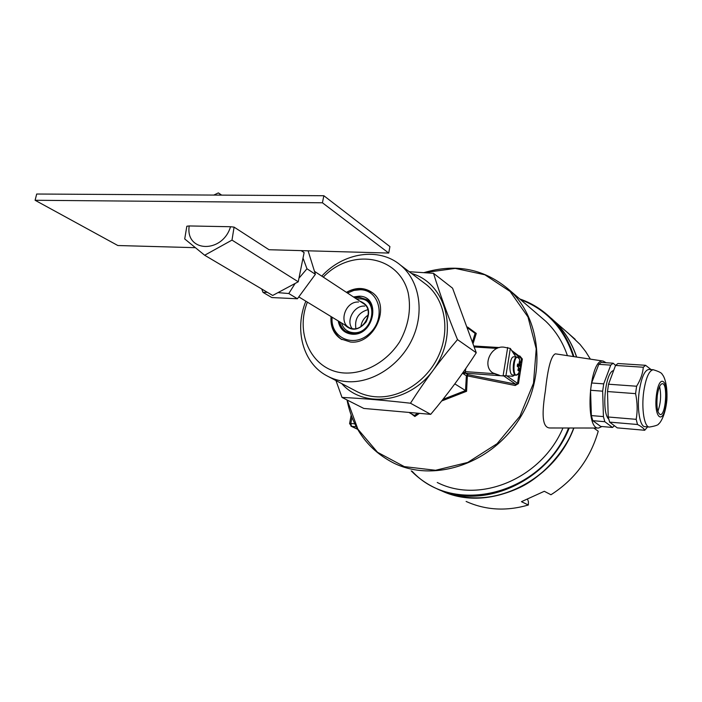 <?xml version="1.0" encoding="UTF-8"?>
<svg xmlns="http://www.w3.org/2000/svg" width="702" height="702" viewBox="0 0 702 702"><rect width="100%" height="100%" fill="white"/><g stroke="black" fill="none" stroke-linecap="round" stroke-linejoin="round"><path stroke-width="1.05" d="M467.962 328.15L475.114 333.389L467.936 328.088L475.114 333.389L472.586 341.558M409.74 412.952L414.434 415.452L417.33 413.504M454.826 383.889L465.514 390.558L442.944 399.385M467.576 327.062L476.272 333.424L475.122 333.397M419.059 413.618L414.856 416.488L414.434 415.452M414.856 416.488L411.46 413.864M518.804 355.826L519.875 356.037L522.358 359.02L518.471 383.582L515.189 385.503L467.365 375.877L467.76 374.605L466.382 375.763L467.365 375.877L466.576 391.295L465.514 390.558L466.382 375.763L463.215 373.71L465.321 371.621L465.619 373.201L463.215 373.71L463.557 371.718M466.576 391.295L441.655 401M476.272 333.424L473.174 343.313M519.875 356.037L519.831 356.59M522.358 359.02L521.472 358.617L520.638 363.022M520.779 357.309L521.472 358.617L512.653 352M518.471 383.582L515.645 384.161L515.189 385.503M437.249 482.485C479.554 504.22 541.602 478.641 562.934 428.001M598.499 428.036L550.245 427.983C541.189 428.185 542.225 410.951 545.393 390.812C547.814 367.936 551.149 355.616 555.387 353.834L555.642 353.878M567.418 355.66C562.811 342.085 555.572 330.607 545.708 321.226L539.935 316.269M601.886 426.526L598.639 428.036C584.283 430.194 589.268 357.564 603.202 361.082L606.116 362.75M466.119 501.447C485.608 510.222 506.361 511.407 528.36 505.001L521.446 501.684L544.304 491.286L550.956 494.752C574.605 479.685 590.364 458.503 598.236 431.212L593.787 428.027M590.391 359.143L585.6 351.483L580.071 344.436L568.19 333.134M551.167 318.19L554.238 321.007C564.434 330.879 571.911 342.901 576.667 357.064M573.894 428.009C553.711 482.906 487.89 512.89 442.006 490.97M528.36 505.001L528.413 501.614L527.65 499.534M514.663 375.105L512.688 376.272L505.238 375.754M505.914 375.798L510.319 348.446L515.873 356.932M510.319 348.446L503.869 347.165C490.786 345.402 481.932 365.61 492.664 372.85L499.324 375.219M493.278 373.28L499.701 375.482M613.601 370.63C605.282 371.428 601.193 412.671 608.836 419.217M615.584 365.391L613.144 363.206L610.758 365.119L603.711 383.862L602.658 391.181L603.422 416.593L604.834 421.709L612.521 427.457L614.39 425.71M613.144 363.206L601.219 362.434L598.78 364.338L610.758 365.119M603.711 383.862L591.611 382.985L598.78 364.338M591.611 382.985L590.549 390.277L602.658 391.181M603.422 416.593L591.365 415.584L590.549 390.277M591.365 415.584L592.813 420.682L604.834 421.709M612.521 427.457L600.675 426.421L592.813 420.682M615.54 365.435L617.909 363.513L645.568 365.294L643.304 367.243L615.54 365.435L608.537 384.213L636.6 386.232L635.582 393.638C637.442 402.378 637.644 410.942 636.188 419.34L637.495 424.499C641.575 426.597 643.98 428.518 644.708 430.265L647.595 426.886M643.304 367.243C642.751 373.604 640.514 379.931 636.6 386.232M651.105 369.585L645.568 365.294M637.495 424.499L609.626 422.121L617.242 427.869L644.708 430.265M635.582 393.638L607.493 391.54L608.23 416.997L636.188 419.34M608.23 416.997L609.626 422.121M608.537 384.213L607.493 391.54M649.017 369.454L648.841 369.436C644.638 370.182 641.452 377.404 639.268 391.111C636.758 408.362 639.847 426.965 644.989 426.667L649.262 427.035M657.318 395.428C656.3 406.537 657.283 412.925 660.275 414.584C665.847 415.523 668.006 383.195 662.355 383.678C660.143 384.091 658.467 388.013 657.318 395.428M657.871 411.337C660.784 403.238 661.363 394.972 659.599 386.53M308.099 250.816L315.4 274.289L297.42 298.762L271.841 297.56L263.004 292.374L267.365 292.313M278.668 292.69L288.794 293.533L294.84 283.915M299.342 277.764L306.967 268.769L303.273 258.74M261.741 288.996L263.004 292.374M288.794 293.533L297.42 298.762M306.967 268.769L315.4 274.289M520.726 366.312L520.384 368.515L519.796 368.339L518.717 370.849L517.9 370.261L518.62 367.479L517.242 366.225L517.593 364.013L519.129 364.259L519.269 361.688L520.077 362.293L520.726 366.312L517.269 366.111M519.243 369.594L518.366 369.059M518.717 370.849L517.944 370.165M519.796 368.339L518.567 367.892M520.208 368.252L518.594 367.708M520.577 365.926L517.304 365.9M520.305 365.128L517.392 365.426M520.2 363.618L519.199 363.934M520.077 362.293L519.34 362.671M519.129 364.259L517.506 364.689M518.383 364.32L517.523 364.575M515.996 375.201L512.776 374.973C508.274 375.245 509.459 356.186 513.908 356.8L513.987 356.809M331.046 316.558C330.317 326.448 333.564 333.906 340.777 338.917L350.482 342.023C374.543 344.901 391.672 305.195 372.034 292.444C364.233 287.215 355.695 287.179 346.419 292.339M307.388 302.132C294.392 334.626 312.644 371.384 344.594 373.016C365.031 373.973 386.828 361.741 399.692 341.76C408.52 325.658 411.363 309.415 408.213 293.041C399.148 255.247 351.246 247.613 323.271 277.123M305.844 301.193C294.199 329.563 302.773 362.671 326.325 375.509C332.494 378.975 339.25 381.01 346.604 381.616C371.902 383.722 400.175 365.531 412.443 338.654C424.833 311.811 419.41 280.598 400.535 265.163C379.133 246.876 343.445 252.43 321.77 276.132M328.852 376.842L355.352 390.742C361.363 394.12 367.936 396.112 375.061 396.735C399.622 398.903 426.877 381.537 438.592 355.721C450.421 329.949 444.989 299.833 426.597 284.801L423.28 282.301M341.742 383.608C364.873 410.143 413.741 401.992 436.021 366.014C458.95 330.458 445.349 282.959 411.521 273.447M409.222 271.718L433.511 273.306C439.821 293.761 447.815 315.856 457.493 339.61C440.268 359.889 424.596 381.098 410.477 403.22C385.407 400.368 362.583 398.429 342.006 397.42L335.96 380.572M342.006 397.42L363.812 408.441L430.703 414.347C447.297 394.743 462.486 374.21 476.263 352.755L452.571 288.189L433.511 273.306M410.477 403.22L430.703 414.347M457.493 339.61L476.263 352.755M364.75 306.107C354.299 305.072 345.595 320.709 352.22 328.641M358.52 302.027C344.708 301.114 337.873 324.508 350.903 328.325C363.838 332.651 375.061 310.17 363.346 303.466M371.876 292.33L361.679 289.18L359.74 289.18L353.887 290.172L347.455 293.015M347.455 293.024L353.913 290.409L360.424 289.715C379.642 289.961 386.153 318.032 370.007 333.064C354.343 348.64 330.01 338.022 332.107 317.207C331.379 327.088 334.626 334.529 341.83 339.54L341.892 339.575M344.743 324.912C351.693 331.502 358.836 330.475 366.19 321.832C370.867 311.504 368.743 304.615 359.828 301.149M213.812 195.077L218.375 192.901L221.665 195.121M301.149 250.623L304.115 252.615L301.562 250.632M218.375 192.901L221.218 195.121M230.537 226.728L189.207 225.947C185.082 252.527 222.455 253.799 230.537 226.728L234.082 227.123L231.993 240.102L204.668 255.247L272.674 295.463L298.236 281.792L304.115 252.615M231.993 240.102L298.236 281.792M204.668 255.247L184.723 238.952L186.837 226.228L189.207 225.947M234.082 227.123L269.024 249.728L388.724 253.053L322.429 202.781L35.1 200.272L117.848 245.524L195.217 247.674M388.724 253.053L389.926 246.586L323.841 195.726L36.688 194.024L35.1 200.272M323.841 195.726L322.429 202.781M465.874 368.366L465.321 371.621L493.839 373.657M467.76 374.605L465.619 373.201L503.79 375.947L515.645 384.161L467.76 374.605M347.218 400.052L357.88 429.168L377.509 452.272L404.317 466.619L435.556 470.279L467.751 462.434L497.086 443.708L519.936 416.198L533.502 383.204L536.223 348.771L528.001 316.988L510.1 291.453L484.854 274.772L455.229 268.401L424.464 272.639M474.394 346.999L497.051 348.394M474.078 346.042L499.28 347.595M519.032 372.587L517.549 383.371L506.783 375.86M347.016 399.947C352.808 429.045 368.462 450.131 393.98 463.197C433.301 482.344 488.803 464.838 517.523 421.788C546.56 378.957 542.19 320.428 510.056 290.61C485.31 269.033 456.633 263.031 423.999 272.613M503.606 375.675L504.589 375.728M573.28 356.546C564.039 328.413 546.454 309.433 520.524 299.605M412.179 471.305C453.466 516.637 542.523 494.752 568.541 428.001M351.956 417.409L350.825 423.473L349.596 423.569L351.149 415.259M349.596 423.569L351.491 426.307L350.825 423.473L354.764 423.85M357.564 429.168L351.491 426.307L356.239 426.755M573.903 356.642C569.234 341.295 561.451 328.352 550.561 317.795C541.584 309.222 531.309 302.931 519.743 298.929C531.3 302.931 541.575 309.222 550.561 317.795L549.297 316.602M411.223 470.884C418.357 478.15 426.579 483.95 435.898 488.285C481.291 511.144 547.621 482.643 569.225 428.001M573.736 428.009C567.427 446.56 546.095 475.035 519.884 487.504C492.234 500.351 465.68 501.237 440.233 490.171C486.117 513.346 553.237 483.59 573.701 428.009M576.561 357.046C571.805 342.83 564.311 330.774 554.089 320.875C564.311 330.782 571.805 342.839 576.57 357.046M503.167 375.403L507.678 347.481M643.752 391.444C641.251 408.722 644.304 427.351 649.403 427.044C655.466 426.026 658.573 424.929 658.722 423.745C659.275 423.955 665.25 416.988 666.891 399.964C667.69 383.503 663.723 375.588 662.232 374.499C662.091 373.131 659.099 371.533 653.255 369.735C649.087 370.48 645.919 377.711 643.752 391.444M653.43 369.743L648.841 369.436M656.475 394.656C653.369 418.023 663.276 426.281 666.145 403.483C669.217 381.019 659.599 371.446 656.475 394.656M518.646 373.288L518.48 373.552C511.354 382.678 513.443 349.236 519.401 358.871L519.629 359.398M516.988 374.929L516.067 375.21C511.582 375.482 512.776 356.397 517.198 357.02L518.155 357.415M341.462 322.911C343.366 328.808 347.306 332.064 353.299 332.687C373.104 334.661 379.738 298.841 359.722 298.85L356.616 299.043M338.206 320.928C339.742 328.861 344.331 333.283 351.965 334.196C374.227 336.433 381.686 296.147 359.196 296.183L353.431 296.946M366.655 299.596L359.652 297.385L354.879 297.902M339.689 321.832C340.549 326.079 342.637 329.317 345.963 331.563L352.509 333.625M339.461 321.692C340.321 325.939 342.409 329.185 345.735 331.423C368.717 341.347 380.703 308.327 366.979 299.833L359.424 297.236L354.659 297.753M355.896 328.65C354.44 318.84 358.459 312.495 367.971 309.626M360.889 326.763C361.556 321.665 364.057 317.725 368.383 314.944M511.618 350.43L520.77 357.3M499.403 347.56L474.069 345.998M545.708 321.226L510.056 290.61M603.202 361.082L555.387 353.834M435.898 488.285C426.579 483.95 418.348 478.15 411.205 470.875M357.651 429.317L350.939 426.158M554.238 321.007L575.166 339.303M298.999 297.016L348.982 327.501M314.75 271.516L363.996 303.896M516.067 375.21L518.48 373.552L520.638 367.734L519.401 358.871L517.198 357.02L513.908 356.8M341.953 339.61L340.777 338.917M426.597 284.801L400.535 265.163M347.551 292.962L348.201 292.585"/></g></svg>
